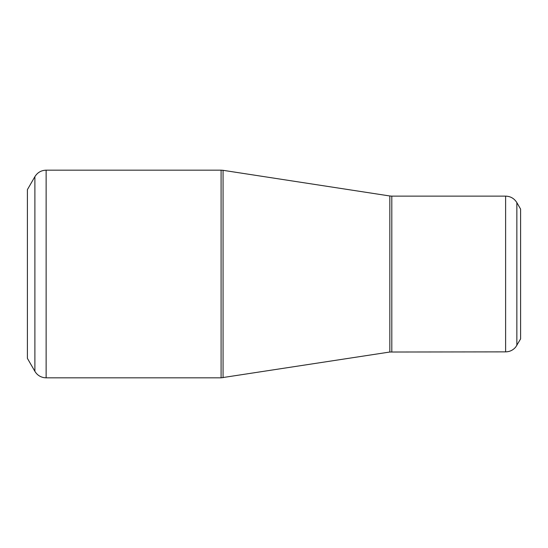 <?xml version="1.0" encoding="UTF-8"?>
<svg xmlns="http://www.w3.org/2000/svg" width="548" height="548" viewBox="0 0 548 548"><rect width="100%" height="100%" fill="white"/><g stroke="black" fill="none" stroke-linecap="round" stroke-linejoin="round"><path stroke-width="0.82" d="M34.894 371.345L27.4 358.365L27.4 189.635L34.894 176.655C37.483 172.497 41.23 170.332 46.135 170.168L46.135 377.832L44.237 377.695C40.155 376.997 37.038 374.88 34.894 371.345L34.894 176.655M505.612 351.871L505.612 196.129C510.517 196.287 514.264 198.451 516.853 202.616L520.6 209.103L520.6 338.897L515.784 346.959C513.14 350.145 509.75 351.782 505.612 351.871L389.827 352.022L221.091 377.832L221.091 170.168L46.135 170.168M221.091 170.168L223.063 170.318L223.063 377.682M389.827 352.022L389.827 195.979L223.063 170.318M505.612 196.129L391.806 196.129L391.806 351.871M516.853 202.616L516.853 345.384M221.091 377.832L46.135 377.832M391.806 196.129L389.827 195.979"/></g></svg>
